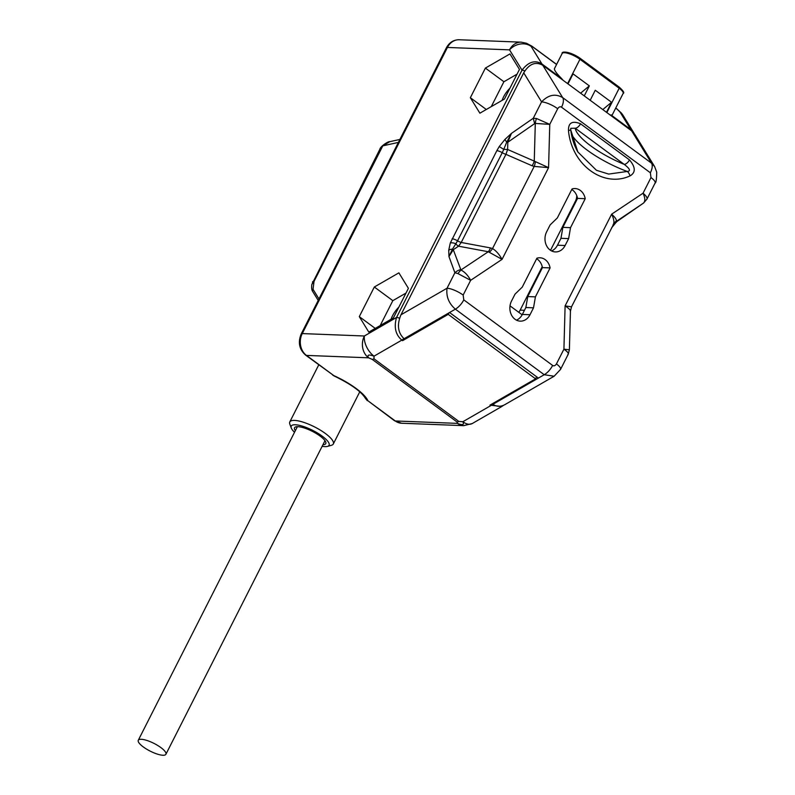 <?xml version="1.0" encoding="UTF-8"?>
<svg xmlns="http://www.w3.org/2000/svg" width="795" height="795" viewBox="0 0 795 795"><rect width="100%" height="100%" fill="white"/><g stroke="black" fill="none" stroke-linecap="round" stroke-linejoin="round"><path stroke-width="1.19" d="M294.528 432.281A21.207 5.893 26.9 0 1 291.288 428.038L289.837 424.162A24.387 6.777 26.9 0 1 289.797 421.936A24.387 6.777 26.9 0 1 303.531 422.294A24.387 6.777 26.9 0 1 325.413 433.514A24.387 6.777 -153.1 0 1 333.294 444.007L359.767 391.816M322.154 446.293A21.207 5.893 -153.1 0 0 327.49 446.402L331.475 445.279A24.387 6.777 -153.1 0 0 333.294 444.007M327.49 446.402A21.207 5.893 -153.1 0 0 322.223 436.167A21.207 5.893 26.9 0 0 300.669 425.663A21.207 5.893 26.9 0 0 291.288 428.038M322.949 444.723A17.49 4.859 -153.1 0 0 325.761 443.61A17.49 4.859 -153.1 0 0 320.117 436.087A17.49 4.859 26.9 0 0 304.415 428.038A17.49 4.859 26.9 0 0 294.557 427.78A17.49 4.859 26.9 0 0 295.333 430.711M367.936 400.779L365.312 398.216C361.228 391.518 350.843 384.104 334.168 375.985L333.811 375.598A37.643 10.454 26.9 0 1 367.936 400.779L394.449 420.694A5.297 2.633 -53.6 0 0 395.294 420.972L367.936 400.779M394.449 420.694L401.584 423.238L463.694 425.653A15.9 13.078 -87.8 0 1 457.403 423.377L457.036 421.976A5.297 2.633 -53.6 0 0 458.854 421.43L373.978 358.793A5.297 2.633 126.4 0 1 372.169 359.34L368.562 357.81A15.9 13.078 -87.8 0 1 364.368 335.997L396.546 317.444C393.783 327.142 395.542 334.705 401.843 340.121L402.588 340.667L448.221 314.363L535.582 378.837L489.939 405.142L501.804 406.503L503.642 405.261M542.23 64.902A5.297 2.633 -53.6 0 0 541.942 63.968C535.045 59.734 528.407 61.791 522.017 70.139L509.535 49.856A15.9 13.078 -87.8 0 1 521.262 42.165L459.142 39.75C453.567 39.78 449.314 42.453 446.402 47.779A5.297 1.471 26.9 0 1 447.426 47.452A15.9 13.078 -87.8 0 1 459.142 39.75M509.943 53.931L485.387 68.082L470.352 97.715L479.882 113.188L504.437 99.037L519.463 69.404L509.943 53.931M398.881 272.844L374.326 287.005L359.29 316.629L368.81 332.111L393.366 317.95L408.401 288.327L398.881 272.844M312.584 282.414A7.423 2.057 26.9 0 1 312.604 281.837A7.423 2.057 26.9 0 1 314.045 281.37L311.839 284.451C311.421 287.81 311.71 290.155 312.703 291.497L318.209 300.45M389.779 141.679L382.793 145.853L314.045 281.37L313.031 289.291A2.117 1.809 148.4 0 0 312.703 291.497M399.895 139.443L389.769 141.679C388.854 140.993 380.388 146.131 379.791 149.41L382.793 145.853L398.394 142.404M446.402 47.779L301.235 333.92C297.767 342.327 299.228 349.403 305.608 355.127L333.811 375.598L306.453 355.405A15.9 13.078 -87.8 0 1 302.259 333.582L447.426 47.452L509.535 49.856A15.9 13.535 -31.6 0 1 531.149 46.428L532.352 46.617L556.56 64.484M301.235 333.92A5.297 1.471 26.9 0 1 302.259 333.582L364.368 335.997A15.9 9.113 60 0 0 374.018 356.16C368.751 354.282 366.932 354.828 368.562 357.81L306.453 355.405A5.297 2.633 -53.6 0 1 305.608 355.127M403.8 338.501A5.297 2.633 126.4 0 1 401.843 340.121L374.018 356.16L373.978 358.793M401.584 423.238A15.9 13.078 -87.8 0 1 395.294 420.972L457.403 423.377C462.62 425.444 464.429 424.898 462.849 421.728L458.854 421.43M504.904 139.473L499.23 146.558L503.762 149.361L506.703 142.196L504.904 139.473L511.453 133.391L507.816 142.226L506.703 142.196L511.453 133.391L533.276 118.266L541.584 101.879L523.716 72.842L400.968 314.79C396.804 324.827 397.848 332.807 404.089 338.72L449.553 312.514L538.394 378.082L492.93 404.287C496.617 406.831 500.602 406.941 504.904 404.615L554.135 376.234L544.217 374.723L538.394 378.082M523.716 72.842C529.231 63.799 535.591 61.285 542.806 65.299L567.978 83.882L573.056 73.865L589.343 85.88L584.265 95.897L567.978 83.882M405.38 337.984A5.297 2.633 126.4 0 1 402.588 340.667M448.996 312.842L448.221 314.363M536.625 376.78L535.582 378.837M522.176 314.77A10.603 8.715 -87.8 0 1 521.421 314.264L510.012 305.856M518.728 312.286A10.603 8.715 92.2 0 0 520.159 310.13L524.452 310.298M550.508 250.316L575.461 201.125A10.603 8.715 92.2 0 0 576.773 195.649M542.23 266.633L520.159 310.13M526.489 43.258L521.262 42.165M527.552 44.431C525.396 42.483 526.598 43.149 531.149 46.428L541.942 63.968L561.449 78.367L563.089 80.275M526.519 43.268L531.994 46.229A5.297 2.633 126.4 0 1 532.352 46.617M633.943 133.023L623.022 115.285A15.9 13.535 148.4 0 0 619.991 111.996L617.228 109.263A5.297 2.633 -53.6 0 0 616.87 108.865L615.737 108.04M634.191 133.461L630.783 129.535L619.991 111.996L621.412 113.099L616.87 108.865M499.23 146.558L496.825 150.692A5.297 1.471 -153.1 0 1 502.251 152.69L457.542 240.815A5.297 1.471 -153.1 0 0 461.229 242.465L505.938 154.349L532.143 165.797A10.603 5.714 113.6 0 0 534.26 161.117L507.617 149.47L505.938 154.349A5.297 1.471 -153.1 0 1 502.251 152.69L503.762 149.361L507.617 149.47L507.816 142.226L534.628 123.632L533.276 118.266L536.516 118.505L549.762 124.368L557.702 108.716A12.72 3.538 26.9 0 0 541.584 101.879C548.371 94.794 555.407 93.373 562.691 97.626L651.532 163.194L654.593 166.533L634.817 134.385L631.647 130.867L606.843 112.562L619.186 88.235L579.952 59.277A12.193 3.389 -153.1 0 0 569.011 53.672A12.193 3.389 -153.1 0 0 562.144 53.494L554.423 68.708C554.234 70.258 556.58 73.478 561.449 78.367M610.192 115.037L612.239 114.937L623.121 93.482A12.193 3.389 -153.1 0 0 619.186 88.235A1.322 0.656 126.4 0 0 619.216 87.142L579.982 58.184A1.322 0.656 126.4 0 1 579.952 59.277L567.61 83.604M493.556 403.065L492.93 404.287M516.452 320.147A13.257 10.892 92.2 0 0 522.355 314.432L525.853 307.526L527.751 296.575L542.438 267.607A13.257 10.892 92.2 0 0 536.635 258.753M551.561 250.932A13.257 10.892 92.2 0 0 557.474 245.208L560.972 238.311L562.86 227.36L577.558 198.392A13.257 10.892 92.2 0 0 571.754 189.538M449.553 312.514L455.376 309.166C448.817 303.481 446.035 296.505 447.038 288.237A12.72 3.538 26.9 0 1 463.157 295.074L470.64 280.327L457.86 273.55L454.889 272.755L448.966 256.556L452.425 249.173A5.297 3.766 -178.9 0 0 448.728 250.206L448.966 256.556L453.289 249.7A5.297 2.594 -123.7 0 1 452.425 249.173L455.853 243.797A5.297 2.445 -160.9 0 0 450.318 242.962L448.728 250.206M496.825 150.692L450.318 242.962M452.116 238.808A5.297 1.471 -153.1 0 1 457.542 240.815L455.853 243.797A5.297 2.594 -123.7 0 0 458.546 246.192L453.289 249.7L460.941 269.982L457.86 273.55M490.485 247.921L461.229 242.465L458.546 246.192L488.289 251.737A10.603 5.108 100.5 0 0 490.485 247.921L492.532 248.557C496.1 250.753 499.27 254.36 502.052 259.369L470.64 280.327C468.096 275.477 464.866 272.029 460.941 269.982L488.289 251.737L502.052 259.369L548.58 167.646L534.26 161.117L535.293 123.444L549.762 124.368L548.58 167.646L534.21 166.413A10.603 5.048 99.6 0 0 535.383 161.703M536.516 118.505A10.603 6.012 98.4 0 0 535.293 123.444L534.628 123.632M606.843 112.562L584.265 95.897M606.476 112.294L611.554 102.277L595.266 90.252L590.188 100.269M611.554 102.277L602.789 109.571M580.579 93.184L589.343 85.88M654.593 166.533L656.72 172.117C656.581 179.431 656.044 183.069 655.1 183.039A12.72 3.538 -153.1 0 0 650.986 177.563L643.046 193.215C646.742 196.355 647.875 198.492 646.434 199.625M643.741 202.914L616.473 221.835M613.034 224.995L616.93 221.517M611.594 227.837L615.976 222.481A5.297 1.401 45.4 0 1 615.648 222.6A5.297 2.594 56.3 0 1 616.055 222.123L613.74 223.663M550.1 267.905A13.257 10.892 92.2 0 0 539.984 257.779A13.257 10.892 92.2 0 0 536.923 258.186L522.236 287.144L515.011 294.16L511.503 301.066A13.257 10.892 92.2 0 0 520.248 321.14A13.257 10.892 92.2 0 0 530.017 314.731L533.515 307.824L535.413 296.873L550.1 267.905L542.438 267.607M585.219 198.69A13.257 10.892 92.2 0 0 575.103 188.554A13.257 10.892 92.2 0 0 572.042 188.962L557.345 217.929L550.12 224.945L546.622 231.852A13.257 10.892 92.2 0 0 555.357 251.926A13.257 10.892 92.2 0 0 565.126 245.506L568.634 238.609L570.522 227.658L585.219 198.69L577.558 198.392M580.519 123.782C572.34 120.482 568.326 122.718 568.465 130.489C571.496 164.684 603.395 188.236 630.018 175.914C635.821 172.525 635.642 167.198 629.481 159.914L580.519 123.782A5.297 2.633 -53.6 0 1 575.192 128.204L570.78 128.333L570.681 129.704A5.297 0.566 173.3 0 1 570.711 129.754A5.297 0.566 173.3 0 1 568.465 130.489M567.769 354.679C569.121 353.715 567.839 351.877 563.923 349.174L565.106 305.896L611.633 214.183L643.046 193.215C645.272 198.054 645.371 201.383 643.344 203.192L614.724 222.481M616.095 221.268L616.006 221.447A10.603 10.405 -128.8 0 0 615.32 221.944L614.157 223.077A10.603 9.729 -141.6 0 1 616.095 221.268C616.9 219.937 615.409 217.572 611.633 214.183C614.028 219.172 614.535 222.67 613.144 224.677M569.001 349.74L563.923 349.174L556.44 363.921C555.178 365.789 553.906 366.296 552.624 365.432L463.783 299.864L463.157 295.074M571.476 306.82L565.106 305.896C569.23 308.609 570.959 310.487 570.303 311.531M556.44 363.921A12.72 3.538 -153.1 0 1 560.545 369.397L568.236 354.232L569.389 349.711L570.442 311.103L571.535 306.791L614.157 223.087A10.603 9.729 -141.6 0 0 614.108 223.147M614.426 222.769A10.603 10.405 -128.8 0 1 615.32 221.954M532.143 165.797L534.21 166.413L492.532 248.557A10.603 5.754 114.6 0 1 489.591 251.965M535.413 296.873L527.751 296.575M533.515 307.824L525.853 307.526M570.522 227.658L562.86 227.36M568.634 238.609L560.972 238.311M570.701 129.804L577.826 151.934L596.439 170.289L608.652 174.075L627.275 171.472A5.297 2.822 67.4 0 1 630.018 175.914M577.826 151.934L577.826 151.934C574.06 145.276 571.694 137.883 570.711 129.754L570.78 128.333M571.267 133.5A49.976 13.883 -153.1 0 0 627.275 171.472C630.962 171.094 629.918 168.709 624.164 164.346A5.297 2.633 -53.6 0 0 629.481 159.914M485.387 68.082L503.901 81.746L491.27 106.619M470.352 97.715L486.302 109.491M517.058 74.154L503.901 81.746M502.112 100.379A17.232 8.566 126.4 0 1 503.613 96.841A17.232 8.566 126.4 0 1 509.933 88.195M374.326 287.005L392.829 300.659L380.209 325.543M359.29 316.629L375.24 328.405M405.997 293.077L392.829 300.659M391.051 319.292A17.232 8.566 126.4 0 1 392.551 315.754A17.232 8.566 126.4 0 1 398.871 307.109M162.905 755.25A15.483 4.303 -153.1 0 0 165.907 754.276A15.483 4.303 -153.1 0 0 157.678 745.452A15.483 4.303 -153.1 0 0 141.281 739.29A15.483 4.303 -153.1 0 0 138.28 740.264A15.483 4.303 -153.1 0 0 146.509 749.079A15.483 4.303 -153.1 0 0 162.905 755.25M457.036 421.976L372.169 359.34M524.849 70.864A5.297 1.471 -153.1 0 0 522.017 70.139L396.546 317.444A5.297 1.471 -153.1 0 1 399.557 318.239M313.031 289.291L318.974 298.95M493.347 403.174A5.297 2.633 126.4 0 1 490.684 405.689L462.849 421.728A15.9 9.113 -120 0 0 472.26 423.536L463.694 425.653M575.461 201.125L576.156 201.155M615.698 108.13L617.228 109.263M611.285 115.146L630.783 129.535A5.297 2.633 -53.6 0 1 631.061 130.44M552.624 365.432A12.72 6.32 -53.6 0 1 544.217 374.723L455.376 309.166A12.72 6.32 -53.6 0 0 463.783 299.864M400.968 314.79L447.038 288.237L454.889 272.755A10.603 8.745 -20.1 0 1 460.563 269.624M557.702 108.716C558.965 106.848 560.236 106.341 561.528 107.206L650.36 172.773L650.986 177.563M542.806 65.299L562.691 97.626A12.72 6.32 126.4 0 1 561.528 107.206M631.647 130.867L651.532 163.194A12.72 6.32 126.4 0 1 650.36 172.773M530.017 314.731L522.355 314.432M565.126 245.506L557.474 245.208M575.192 128.204A47.342 13.147 -153.1 0 0 624.164 164.346L575.192 128.204M318.765 364.835L289.797 421.936M365.312 398.216L367.31 400.67M379.791 149.41L311.839 284.451M332.747 375.161L334.168 375.985M531.994 46.229L556.609 64.395M621.412 113.099L623.022 115.285M501.804 406.503L472.26 423.536M579.982 58.184C570.164 51.397 561.26 50.979 562.144 53.494M623.121 93.482C624.651 92.965 623.35 90.859 619.216 87.142M616.264 221.984L643.652 202.973L646.941 199.108L655.1 183.039M615.976 222.481L617.765 220.762M560.545 369.397L554.135 376.234M324.996 440.688L165.907 754.276M297.37 426.677L138.28 740.264"/></g></svg>

